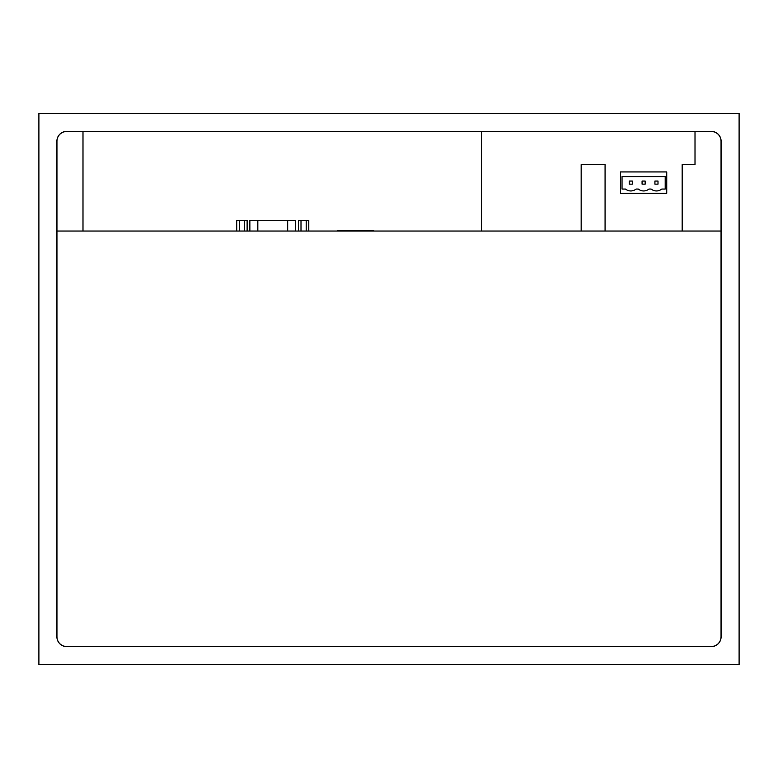 <?xml version="1.0" encoding="UTF-8"?>
<svg xmlns="http://www.w3.org/2000/svg" width="778" height="778" viewBox="0 0 778 778"><rect width="100%" height="100%" fill="white"/><g stroke="black" fill="none" stroke-linecap="round" stroke-linejoin="round"><path stroke-width="1.17" d="M658.003 181.06L654.92 181.06L654.92 184.143L658.003 184.143L658.003 181.06M632.31 181.06L629.227 181.06L629.227 184.143L632.31 184.143L632.31 181.06M645.157 181.06L642.074 181.06L642.074 184.143L645.157 184.143L645.157 181.06M38.9 113.413L38.9 664.587L739.1 664.587L739.1 113.413L38.9 113.413M661.767 189.054A8.354 8.354 0 0 1 651.157 189.054L648.92 189.054A8.354 8.354 0 0 1 638.31 189.054L636.073 189.054A8.354 8.354 0 0 1 625.463 189.054L622.03 189.054L622.03 176.616L665.2 176.616L665.2 189.054L661.767 189.054M666.746 171.938L620.494 171.938L620.494 193.265L666.746 193.265L666.746 171.938M721.109 636.803A9.793 9.793 0 0 1 711.325 646.596L66.675 646.596A9.793 9.793 0 0 1 56.891 636.803L56.891 141.197A9.793 9.793 0 0 1 66.675 131.404L711.325 131.404A9.793 9.793 0 0 1 721.109 141.197L721.109 636.803M308.788 231.037L308.788 220.32L298.402 220.32L298.402 231.037M247.122 231.037L247.122 220.32L236.736 220.32L236.736 231.037M695.007 131.472L711.257 131.472A9.793 9.793 0 0 1 721.05 141.256L721.05 636.744A9.793 9.793 0 0 1 711.257 646.528L66.743 646.528A9.793 9.793 0 0 1 56.95 636.744L56.95 141.256A9.793 9.793 0 0 1 66.743 131.472L695.007 131.472L695.007 164.615L682.16 164.615L682.16 231.037M605.07 231.037L605.07 164.615L581.166 164.615L581.166 231.037M373.771 231.037L373.771 230.269L337.798 230.269L337.798 231.037M306.192 231.037L306.192 220.32M300.998 231.037L300.998 220.32M244.525 231.037L244.525 220.32M239.332 231.037L239.332 220.32M82.993 231.037L82.993 131.472M481.533 231.037L481.533 131.472M721.05 231.037L56.95 231.037M295.659 231.037L295.659 220.32L249.864 220.32L249.864 231.037M287.685 231.037L287.685 220.32M257.829 231.037L257.829 220.32"/></g></svg>
